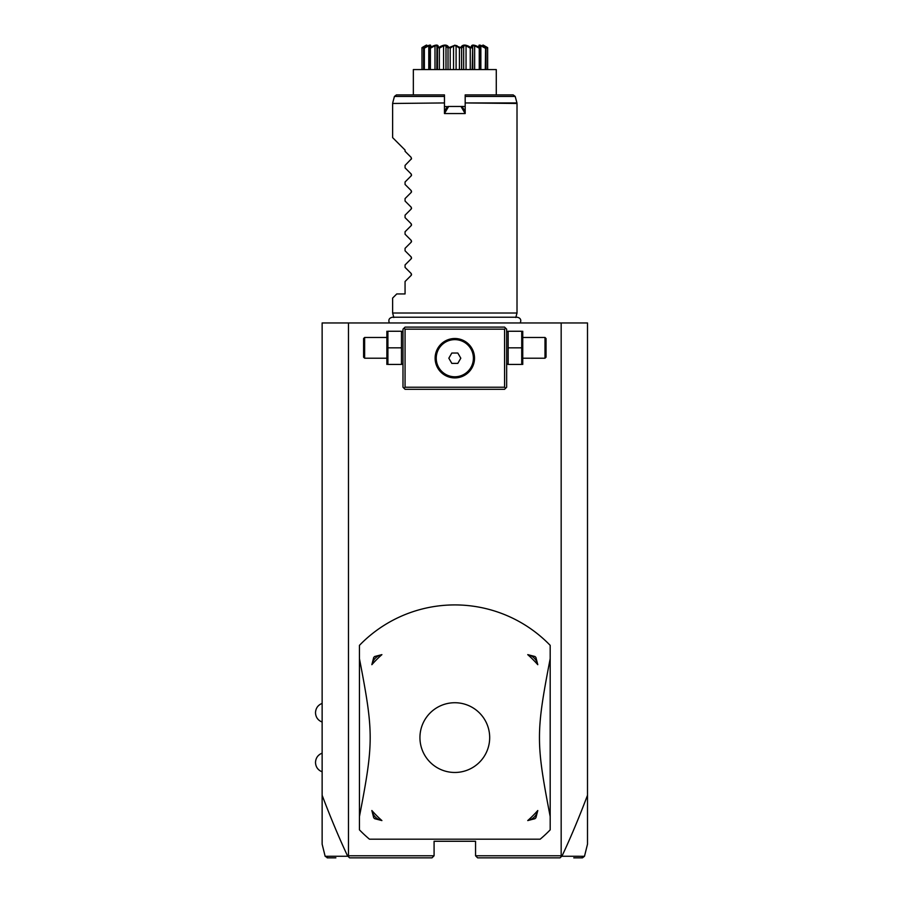 <?xml version="1.0" encoding="UTF-8"?>
<svg xmlns="http://www.w3.org/2000/svg" width="903" height="903" viewBox="0 0 903 903"><rect width="100%" height="100%" fill="white"/><g stroke="black" fill="none" stroke-linecap="round" stroke-linejoin="round"><path stroke-width="1.35" d="M348.468 322.958L348.468 855.773L347.711 856.258C339.257 838.277 330.724 817.949 322.134 795.272L322.134 322.958L587.503 322.958L587.503 844.17L584.489 856.281L561.914 856.258C570.38 838.277 578.913 817.949 587.503 795.272M546.18 322.958L542.963 322.958M548.505 322.958L547.85 322.958M551.09 322.958L552.523 322.958L551.09 322.958M322.134 795.272L322.134 844.17L325.148 856.281L327.676 857.85M561.169 322.958L561.169 855.773L561.914 856.258M561.169 855.773L475.554 855.773L475.554 841.269L434.083 841.269L434.083 855.773L348.468 855.773M369.462 839.192L540.175 839.192A132.685 132.685 0 0 0 550.187 829.857L550.187 645.352A132.685 132.685 0 0 0 359.45 645.352L359.45 829.857A132.685 132.685 0 0 0 369.462 839.192L454.819 839.192M561.542 856.416L560.041 857.85L477.619 857.85L475.554 855.773M581.95 857.85L573.766 857.85M577.389 857.85L581.509 857.85M348.095 856.416L349.596 857.85L432.006 857.85L434.083 855.773M335.871 857.85L327.157 857.85M328.128 857.85L332.259 857.85M347.711 856.258L325.148 856.281M327.936 857.85L325.927 856.281L334.099 856.27M505.612 328.139L504.574 327.112L405.063 327.112L402.986 329.177L402.986 387.229L405.063 389.306L504.574 389.306L506.651 387.229L506.651 329.177L505.612 328.139L504.574 329.177L405.063 329.177L404.025 328.139M405.063 329.177L405.063 387.229L504.574 387.229L505.612 388.267M504.574 387.229L504.574 329.177M463.205 340.386L454.819 338.512A19.697 19.697 0 0 1 474.515 358.209A19.697 19.697 0 0 1 454.819 377.905A19.697 19.697 0 0 1 435.122 358.209A19.697 19.697 0 0 1 454.819 338.512L446.432 340.386M405.063 387.229L404.025 388.267M445.518 340.849L444.603 341.368M443.7 341.955L442.809 342.598M441.939 343.298L441.104 344.066M440.292 344.901L439.535 345.781M438.824 346.718L438.169 347.678M437.978 347.994L437.086 349.642M436.939 349.946L436.646 350.612M436.284 351.549L435.98 352.463M435.731 353.355L435.528 354.213M435.381 355.037L435.269 355.85M435.133 357.43L435.122 358.209M435.178 359.766L435.269 360.557M435.528 362.205L435.731 363.062M435.98 363.943L436.284 364.857M436.646 365.805L438.079 368.582M438.169 368.729L439.366 370.422M439.535 370.625L440.292 371.505M441.104 372.341L441.939 373.108M442.809 373.819L443.7 374.463M444.603 375.038L445.518 375.569M446.432 376.032L454.819 377.905L463.205 376.032M464.119 375.569L465.034 375.038M465.937 374.463L466.828 373.819M467.686 373.108L468.533 372.341M469.334 371.505L470.102 370.625M470.813 369.699L471.468 368.729M471.659 368.413L472.551 366.776M472.698 366.46L472.991 365.805M473.353 364.857L473.657 363.943M473.906 363.062L474.098 362.205M474.256 361.369L474.368 360.557M474.493 358.988L474.515 358.209M474.447 356.64L474.368 355.85M474.098 354.213L473.906 353.355M473.657 352.463L473.353 351.549M472.991 350.601L471.558 347.836M471.468 347.678L470.271 345.996M470.102 345.781L469.334 344.901M468.533 344.066L467.686 343.298M466.828 342.598L465.937 341.955M465.034 341.368L464.119 340.849M454.819 376.777A18.579 18.579 0 0 0 473.398 358.209A18.579 18.579 0 0 0 454.819 339.63A18.579 18.579 0 0 1 473.398 358.209A18.579 18.579 0 0 1 454.819 376.777A18.579 18.579 0 0 1 436.239 358.209A18.579 18.579 0 0 1 454.819 339.63A18.579 18.579 0 0 0 436.239 358.209A18.579 18.579 0 0 0 454.819 376.777M448.836 358.209L451.827 363.39L457.81 363.39L460.801 358.209L457.81 353.028L451.827 353.028L448.836 358.209M387.906 347.836L387.906 364.428L401.474 364.428L401.474 331.254L387.906 331.254L387.906 347.836L401.474 347.836M386.868 331.254L386.868 364.428M364.631 358.209L364.631 337.474L363.593 338.512L363.593 357.17L364.631 358.209L386.405 358.209M508.152 347.836L508.152 364.428L521.731 364.428L521.731 347.836L508.152 347.836L508.152 331.254L521.731 331.254L521.731 347.836M522.758 331.254L522.758 364.428M523.232 337.474L545.006 337.474L545.006 358.209L523.232 358.209M545.006 358.209L546.044 357.17L546.044 338.512L545.006 337.474M550.187 816.538C535.885 742.39 535.885 732.807 550.187 658.671M454.819 772.471A34.878 34.878 0 0 0 489.686 737.604A34.878 34.878 0 0 0 454.819 702.726A34.878 34.878 0 0 0 419.94 737.604A34.878 34.878 0 0 0 454.819 772.471M527.736 820.567A110.459 110.459 0 0 0 537.782 810.522L535.919 817.734A14.516 14.516 0 0 1 534.948 818.705L527.736 820.567A12.856 12.856 0 0 0 537.782 810.522M534.948 818.705L535.919 817.734M537.782 664.687A110.459 110.459 0 0 0 527.736 654.641L534.948 656.492L535.919 657.474L537.782 664.687A12.856 12.856 0 0 0 527.736 654.641M359.45 658.671C373.752 732.807 373.752 742.401 359.45 816.538M381.901 654.641A110.459 110.459 0 0 0 371.855 664.687L373.707 657.474L374.689 656.492L381.901 654.641A12.856 12.856 0 0 0 371.855 664.687M371.855 810.522A110.459 110.459 0 0 0 381.901 820.567L374.689 818.705A14.516 14.516 0 0 1 373.707 817.734L371.855 810.522A12.856 12.856 0 0 0 381.901 820.567M373.707 817.734L374.689 818.705M374.689 656.492A14.516 14.516 0 0 0 373.707 657.474M535.919 657.474A14.516 14.516 0 0 0 534.948 656.492M393.821 317.506L392.624 313.014L517.013 313.014L515.805 317.506M444.457 112.875L444.457 113.564L465.18 113.564L465.18 102.942L517.013 103.473L517.013 313.014M444.457 111.498L446.996 107.085L444.457 112.186M447.335 106.893L448.644 106.464L444.457 113.564L444.457 94.905L396.44 94.905L394.43 96.44L444.457 96.44M444.457 102.942L392.624 103.473L444.457 102.942M445.1 110.369L444.457 108.653M444.457 106.464L447.685 106.689M462.28 106.881L465.18 111.498L465.18 113.564L460.981 106.464L465.18 106.464M460.981 106.464L448.644 106.464M465.18 108.653L464.537 110.369L461.557 106.464L448.069 106.464M515.207 96.44L513.197 94.905L465.18 94.905L465.18 102.942L516.945 102.942L515.207 96.44L465.18 96.44M465.18 111.498L464.537 110.369M413.348 94.905L413.348 69.565L496.278 69.565L496.278 70.806M413.348 69.565L413.348 70.806M457.053 45.737L454.819 45.263L460.722 47.633C462.392 44.258 465.846 44.258 471.061 47.633L471.411 47.633C470.892 44.258 473.703 44.258 479.843 47.633L480.103 47.633C477.45 44.258 479.29 44.258 485.6 47.633L485.746 47.633C481.288 44.258 481.92 44.258 487.654 47.633L487.643 69.565M487.643 48.186L483.918 46.155M483.556 45.839L486.04 48.186L486.04 69.565M485.6 47.633L485.272 69.565M485.272 48.186L480.859 45.782L480.859 69.565M480.859 45.782L479.572 45.782L480.678 48.186L480.678 69.565L480.103 47.633M479.843 47.633L479.245 48.186L479.245 69.565M479.245 48.186L474.651 45.782L474.651 69.565M474.651 45.782L472.687 45.782L472.811 69.565M472.687 45.782L472.19 69.565M471.061 47.633L470.26 48.186L470.26 69.565M472.19 48.186L471.411 47.633M470.26 48.186L466.05 45.782L466.05 69.565M466.05 45.782L463.645 45.782L463.645 69.565M463.645 45.782L461.614 48.186L461.614 69.565M460.316 47.633L459.424 48.186L459.424 69.565M461.614 48.186L460.722 47.633M459.424 48.186L456.094 45.782L456.094 69.565M456.094 45.782L453.532 45.782L453.532 69.565M453.532 45.782L450.213 48.186L450.213 69.565M426.16 45.782L421.972 47.633C427.717 44.258 428.349 44.258 423.891 47.633L424.026 47.633C430.347 44.258 432.176 44.258 429.523 47.633L429.794 47.633C435.935 44.258 438.745 44.258 438.215 47.633L438.576 47.633C443.791 44.258 447.233 44.258 448.915 47.633L448.023 48.186L448.023 69.565M448.915 47.633L454.819 45.263M450.213 48.186L449.322 47.633M448.023 48.186L445.992 45.782L445.992 69.565M445.992 45.782L443.587 45.782L443.587 69.565M443.587 45.782L439.366 48.186L439.366 69.565M438.192 47.374L437.447 48.186L437.447 69.565M439.366 48.186L438.576 47.633M437.447 48.186L436.95 45.782L434.986 45.782L434.986 69.565M436.815 69.565L436.95 45.782M434.986 45.782L430.392 48.186L430.392 69.565M429.523 47.633L428.959 69.565M430.392 48.186L429.794 47.633M428.778 69.565L428.778 45.782L430.054 45.782L428.948 48.119L428.948 69.565M428.778 45.782L424.354 48.186L424.354 69.565M426.419 45.522L423.597 48.186L423.597 69.565M424.015 47.125L421.994 48.186L421.994 69.565L421.972 47.633L424.884 46.008M468.77 46.471L467.799 46.042M483.477 46.617L482.157 46.03M481.649 45.816L480.904 45.534M487.654 69.565L487.654 47.633L485.238 46.279M484.324 45.793L483.647 45.455M454.819 45.15C491.627 45.15 491.627 45.15 454.819 45.15C491.627 45.15 491.627 45.15 454.819 45.15C418.01 45.15 418.01 45.15 454.819 45.15C418.01 45.15 418.01 45.15 454.819 45.15M428.575 45.59L427.796 45.895M438.113 46.922L437.91 46.267M392.624 313.014L392.624 298.08L396.767 293.938L405.063 293.938L405.063 281.499L411.237 275.325L411.237 273.564L405.063 267.39L405.063 264.918L411.237 258.743L411.237 256.983L405.063 250.808L405.063 248.325L411.237 242.151L411.237 240.401L405.063 234.227L405.063 231.744L411.237 225.569L411.237 223.809L405.063 217.634L405.063 215.162L411.237 208.988L411.237 207.227L405.063 201.053L405.063 198.57L411.237 192.395L411.237 190.635L405.063 184.46L405.063 181.988L411.237 175.814L411.237 174.053L405.063 167.879L405.063 165.407L411.554 158.68M411.237 159.221L411.237 157.472L411.237 159.221M411.237 174.053L411.554 175.261M411.237 190.635L411.554 191.854M411.237 207.227L411.554 208.435M411.237 223.809L411.554 225.016M411.237 240.401L411.554 241.609M411.237 256.983L411.554 258.19M411.237 273.564L411.554 274.783M392.624 103.473L392.624 137.617L405.063 150.056L405.063 151.298L411.237 157.472M581.69 857.85L583.699 856.281M582.469 857.85L584.489 856.281M402.986 363.254L402.512 364.428M402.986 332.417L402.512 331.254M386.405 337.474L364.631 337.474M506.651 363.254L507.114 364.428M506.651 332.417L507.114 331.254M322.134 722.05C317.946 720.346 315.734 717.242 315.497 712.727C315.734 708.212 317.946 705.096 322.134 703.392M322.134 771.817C317.946 770.112 315.734 766.997 315.497 762.482C315.734 757.967 317.946 754.852 322.134 753.147M520.263 322.958C521.482 319.843 520.455 317.935 517.182 317.235L392.455 317.235C389.182 317.935 388.155 319.843 389.374 322.958M496.278 94.905L496.278 69.565M483.342 45.15L487.654 47.633M426.284 45.15L421.972 47.633M392.692 102.942L394.43 96.44"/></g></svg>
